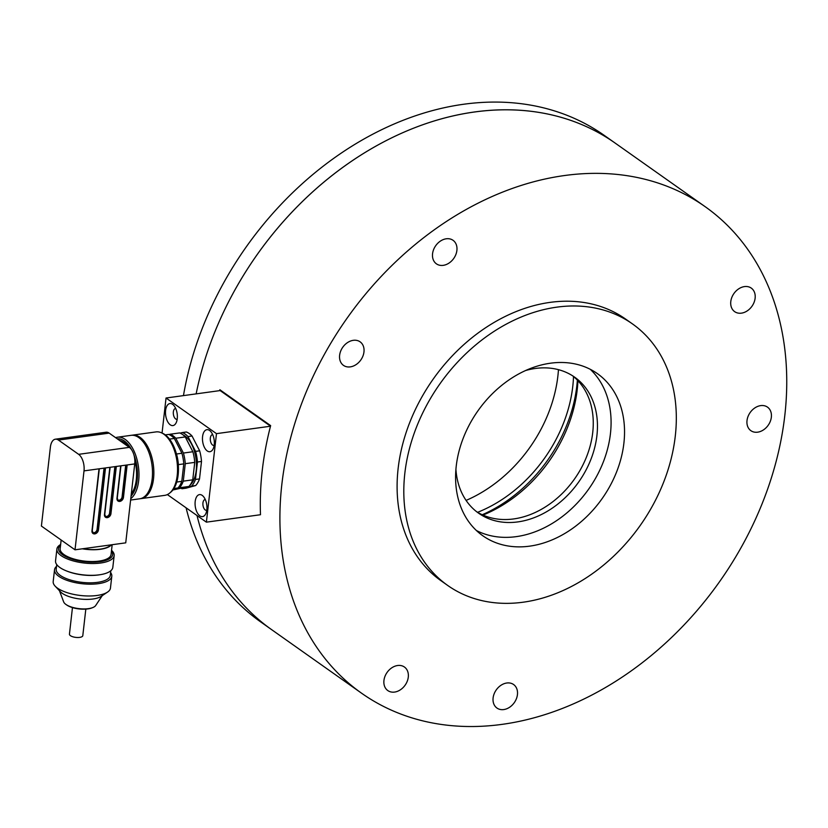 <?xml version="1.0" encoding="UTF-8"?>
<svg xmlns="http://www.w3.org/2000/svg" width="828" height="828" viewBox="0 0 828 828"><rect width="100%" height="100%" fill="white"/><g stroke="black" fill="none" stroke-linecap="round" stroke-linejoin="round"><path stroke-width="1.24" d="M474.661 111.977A297.801 228.135 125.2 0 0 196.143 393.88A297.801 228.135 -54.8 0 1 344.707 166.014A297.801 228.135 -54.8 0 1 615.245 143.151A297.801 228.135 125.2 0 0 474.661 111.977M197.023 515.534A297.801 228.135 125.2 0 0 271.563 629.601A297.801 228.135 -54.8 0 1 197.023 515.534M556.871 307.147A160.114 122.647 125.2 0 0 416.443 427.258A160.114 122.647 125.2 0 0 447.679 585.437A160.114 122.647 125.2 0 0 523.255 602.194A160.114 122.647 125.2 0 0 663.683 482.082A160.114 122.647 125.2 0 0 632.457 323.903A160.114 122.647 125.2 0 0 556.871 307.147M550.485 363.202A99.267 76.041 -54.8 0 1 597.35 373.594A99.267 76.041 -54.8 0 1 602.173 498.549A99.267 76.041 -54.8 0 1 482.786 535.747A99.267 76.041 -54.8 0 1 463.421 437.681A99.267 76.041 -54.8 0 1 550.485 363.202M350.285 366.876A14.407 11.043 -54.8 0 1 343.475 365.376A14.407 11.043 -54.8 0 1 342.782 347.232A14.407 11.043 -54.8 0 1 360.108 341.829A14.407 11.043 -54.8 0 1 362.923 356.071A14.407 11.043 -54.8 0 1 350.285 366.876M443.218 265.353A14.407 11.043 -54.8 0 1 436.418 263.842A14.407 11.043 -54.8 0 1 435.714 245.699A14.407 11.043 -54.8 0 1 453.051 240.306A14.407 11.043 -54.8 0 1 455.855 254.538A14.407 11.043 -54.8 0 1 443.218 265.353M741.443 313.15A14.407 11.043 -54.8 0 1 734.643 311.639A14.407 11.043 -54.8 0 1 733.939 293.505A14.407 11.043 -54.8 0 1 751.275 288.103A14.407 11.043 -54.8 0 1 754.08 302.344A14.407 11.043 -54.8 0 1 741.443 313.15M757.661 432.175A14.407 11.043 -54.8 0 1 750.861 430.663A14.407 11.043 -54.8 0 1 750.158 412.53A14.407 11.043 -54.8 0 1 767.494 407.128A14.407 11.043 -54.8 0 1 770.299 421.369A14.407 11.043 -54.8 0 1 757.661 432.175M503.755 709.565A14.407 11.043 -54.8 0 1 496.955 708.054A14.407 11.043 -54.8 0 1 496.251 689.921A14.407 11.043 -54.8 0 1 513.588 684.518A14.407 11.043 -54.8 0 1 516.393 698.76A14.407 11.043 -54.8 0 1 503.755 709.565M394.604 692.073A14.407 11.043 -54.8 0 1 387.794 690.562A14.407 11.043 -54.8 0 1 387.1 672.419A14.407 11.043 -54.8 0 1 404.426 667.026A14.407 11.043 -54.8 0 1 407.241 681.258A14.407 11.043 -54.8 0 1 394.604 692.073M564.603 175.526A297.801 228.135 125.2 0 0 303.41 398.941A297.801 228.135 125.2 0 0 361.494 693.15A297.801 228.135 125.2 0 0 719.656 581.556A297.801 228.135 125.2 0 0 705.187 206.7A297.801 228.135 125.2 0 0 564.603 175.526M632.457 323.903L625.73 319.153A160.114 122.647 125.2 0 0 433.168 379.152A160.114 122.647 125.2 0 0 440.951 580.687L447.679 585.437M219.772 390.63L219.865 389.75A297.801 228.135 125.2 0 0 219.637 390.65M219.865 389.75L270.642 425.623A297.801 228.135 125.2 0 0 260.489 514.726L206.389 522.157L216.481 433.644L270.487 426.223M476.4 530.52A99.267 76.041 125.2 0 0 588.718 489.048A99.267 76.041 125.2 0 0 590.281 369.319M455.917 469.259A83.255 63.777 125.2 0 0 478.574 513.174A83.255 63.777 125.2 0 0 578.71 481.968A83.255 63.777 125.2 0 0 574.653 377.175A83.255 63.777 125.2 0 0 535.354 368.46A83.255 63.777 125.2 0 0 525.708 370.489M476.514 511.632A83.255 63.777 125.2 0 0 574.508 479.008A83.255 63.777 125.2 0 0 572.521 375.746M577.934 380.714A128.092 98.118 -54.8 0 1 483.003 515.068M577.364 380.114A132.894 101.803 -54.8 0 1 482.248 514.737M573.514 376.554A128.092 98.118 -54.8 0 1 477.611 512.304M558.455 369.671A128.092 98.118 -54.8 0 1 466.092 500.402M183.454 395.618A297.801 228.135 -54.8 0 1 333.787 158.303A297.801 228.135 -54.8 0 1 604.316 135.43L705.187 206.7M361.494 693.15L260.634 621.88A297.801 228.135 -54.8 0 1 186.093 507.812M165.31 434.886L168.633 434.431A28.825 15.059 -97.8 0 1 174.315 438.447L169.502 439.099M176.737 482.041L181.798 481.347L183.785 463.887L178.382 464.632A28.825 15.059 82.2 0 0 176.519 454.003L181.932 453.258L174.315 438.447M183.785 463.887A28.825 15.059 -97.8 0 0 181.932 453.258M173.901 488.53L177.979 487.961A28.825 15.059 -97.8 0 0 181.798 481.347M173.445 489.213L177.979 487.961M173.269 489.462L179.469 487.764A28.825 15.059 -97.8 0 0 183.288 481.14L185.275 463.68A28.825 15.059 -97.8 0 0 183.423 453.051L175.805 438.24A28.825 15.059 -97.8 0 0 170.123 434.224L168.953 434.545M179.469 487.764L188.929 486.46L172.876 489.99M170.123 434.224L179.593 432.93A28.825 15.059 -97.8 0 1 185.265 436.936L175.805 438.24M183.423 453.051L192.883 451.746L185.265 436.936M185.275 463.68L194.746 462.386A28.825 15.059 -97.8 0 0 192.883 451.746M183.288 481.14L192.748 479.836L194.746 462.386M188.929 486.46A28.825 15.059 -97.8 0 0 192.748 479.836M189.995 485.167A26.734 13.972 -97.8 0 0 196.008 458.743A26.734 13.972 -97.8 0 0 183.091 434.917M180.152 433.147L182.295 432.558A28.825 15.059 82.2 0 1 187.977 436.563L195.594 451.374A28.825 15.059 82.2 0 1 197.447 462.014L195.46 479.464A28.825 15.059 82.2 0 1 191.641 486.088L182.025 488.727A28.825 15.059 82.2 0 1 181.467 488.51M195.46 479.464L199.517 478.905L201.504 461.455L197.447 462.014M201.504 461.455A28.825 15.059 -97.8 0 0 199.651 450.825L195.594 451.374M199.651 450.825L192.034 436.004L187.977 436.563M192.034 436.004A28.825 15.059 -97.8 0 0 186.352 431.999L182.295 432.558M191.641 486.088L195.698 485.529L186.083 488.178L182.025 488.727M195.698 485.529A28.825 15.059 -97.8 0 0 199.517 478.905M72.46 607.597L69.438 634.134A6.727 2.515 6.5 0 0 75.834 637.394A6.727 2.515 6.5 0 0 82.8 635.656L85.822 609.129M75.017 549.813L41.4 526.059L50.394 447.13A12.813 6.696 -97.8 0 1 55.372 439.192L106.087 432.226A12.813 6.696 -97.8 0 1 109.172 433.116L129.344 447.368A12.813 6.696 -97.8 0 1 134.726 463.918L125.732 542.847L75.017 549.813L84.011 470.884A12.813 6.696 -97.8 0 0 78.639 454.334L58.457 440.082A12.813 6.696 -97.8 0 0 55.372 439.192M131.341 493.664A28.825 15.059 -97.8 0 0 134.84 460.647M128.506 446.768A28.825 15.059 -97.8 0 0 119.625 440.496M133.939 454.955A30.419 15.898 82.2 0 1 137.148 480.302A30.419 15.898 82.2 0 1 131.072 495.982M117.297 438.85A30.419 15.898 82.2 0 1 131.548 449.687M130.762 498.673A32.023 16.736 -97.8 0 0 138.659 480.809A32.023 16.736 -97.8 0 0 117.493 437.205A32.023 16.736 -97.8 0 0 115.62 437.67M130.607 500.05L139.725 498.798A32.023 16.736 -97.8 0 0 151.948 464.798A32.023 16.736 -97.8 0 0 131.01 435.342L117.493 437.205M131.693 435.28A32.023 16.736 82.2 0 1 132.366 435.166A32.023 16.736 82.2 0 1 153.532 478.76A32.023 16.736 82.2 0 1 141.081 498.611A32.023 16.736 82.2 0 1 140.398 498.673M105.518 467.934L99.029 468.824L91.97 530.789A3.84 2.939 -54.8 0 0 94.806 533.884A3.84 2.939 -54.8 0 0 98.46 529.889L105.518 467.934L134.726 463.918M141.081 498.611L164.751 495.361A32.023 16.736 -97.8 0 0 169.616 493.136A32.023 16.736 -97.8 0 0 177.202 475.51A32.023 16.736 -97.8 0 0 161.325 432.744A32.023 16.736 -97.8 0 0 156.037 431.905L132.366 435.166M105.301 516.289A3.198 2.453 125.2 0 0 109.575 513.132L114.875 466.65M92.798 532.518A3.198 2.453 125.2 0 0 97.073 529.371L104.049 468.13M117.804 500.05A3.198 2.453 125.2 0 0 122.078 496.893L125.69 465.16M161.325 432.744L162.65 433.323A31.226 16.322 82.2 0 1 178.134 475.024A31.226 16.322 82.2 0 1 170.744 492.215L169.616 493.136M110.962 544.876A25.213 9.439 -173.5 0 1 100.188 549.14A25.213 9.439 -173.5 0 1 82.821 548.736M111.469 544.803A25.616 9.584 -173.5 0 1 100.405 549.285A25.616 9.584 -173.5 0 1 82.314 548.809M112.173 544.71L111.066 554.491A25.616 9.584 -173.5 0 1 99.06 561.084A25.616 9.584 -173.5 0 1 72.76 558.652A25.616 9.584 -173.5 0 1 60.154 548.685L61.148 540.011M60.547 545.269A27.22 10.184 6.5 0 0 84.456 561.705A27.22 10.184 6.5 0 0 111.449 551.065M111.532 550.32A28.825 10.785 -173.5 0 1 114.16 555.588A28.825 10.785 -173.5 0 1 100.654 563.019A28.825 10.785 -173.5 0 1 71.073 560.277A28.825 10.785 -173.5 0 1 56.894 549.057A28.825 10.785 -173.5 0 1 60.63 544.514M114.16 555.588L112.815 567.397A28.825 10.785 -173.5 0 1 100.105 574.704A28.825 10.785 -173.5 0 1 99.308 574.818A28.825 10.785 -173.5 0 1 66.281 570.854A28.825 10.785 -173.5 0 1 55.548 560.866L56.894 549.057M100.105 574.704L99.132 574.849A27.22 10.184 -173.5 0 1 98.387 574.963A27.22 10.184 -173.5 0 1 67.192 571.216L66.281 570.854M110.817 570.73L110.3 575.325A27.22 10.184 -173.5 0 1 97.538 582.343A27.22 10.184 -173.5 0 1 69.604 579.755A27.22 10.184 -173.5 0 1 56.211 569.167L56.739 564.572M110.61 572.541A28.825 10.785 -173.5 0 1 111.801 576.247A28.825 10.785 -173.5 0 1 98.304 583.678A28.825 10.785 -173.5 0 1 68.714 580.935A28.825 10.785 -173.5 0 1 54.534 569.726A28.825 10.785 -173.5 0 1 56.532 566.383M111.801 576.247L110.455 588.056A28.825 10.785 -173.5 0 1 107.537 592.103A28.825 10.785 -173.5 0 1 96.959 595.477A28.825 10.785 -173.5 0 1 55.134 586.131A28.825 10.785 -173.5 0 1 53.189 581.525L54.534 569.726M107.537 592.103L101.151 596.377A22.418 8.383 -173.5 0 1 92.922 599.006A22.418 8.383 -173.5 0 1 60.392 591.73L55.134 586.131M59.471 590.757L63.652 601.873A16.415 6.138 6.5 0 0 66.074 604.554A16.415 6.138 6.5 0 0 88.42 608.642A16.415 6.138 6.5 0 0 92.726 607.586A16.415 6.138 6.5 0 0 95.686 605.527L102.268 595.632M92.726 607.586L91.836 607.938A15.38 5.755 -173.5 0 1 87.799 608.922A15.38 5.755 -173.5 0 1 66.861 605.092L66.074 604.554M216.481 433.644L166.045 398.009L162.05 433.065M166.045 398.009L220.134 390.578L270.497 426.161M167.359 494.575L206.389 522.157M172.586 404.323A11.116 5.806 -97.8 0 0 165.838 408.939A11.116 5.806 -97.8 0 0 168.56 423.098A11.116 5.806 -97.8 0 0 176.147 422.777A11.116 5.806 -97.8 0 0 173.756 405.389A11.116 5.806 -97.8 0 0 172.586 404.323M209.577 430.456A11.116 5.806 -97.8 0 0 202.819 435.073A11.116 5.806 -97.8 0 0 205.551 449.231A11.116 5.806 -97.8 0 0 213.127 448.911A11.116 5.806 -97.8 0 0 210.736 431.512A11.116 5.806 -97.8 0 0 209.577 430.456M202.177 495.372A11.116 5.806 -97.8 0 0 195.429 499.977A11.116 5.806 -97.8 0 0 198.151 514.136A11.116 5.806 -97.8 0 0 205.737 513.815A11.116 5.806 -97.8 0 0 203.346 496.427A11.116 5.806 -97.8 0 0 202.177 495.372M205.292 499.543A5.444 2.846 -97.8 0 0 205.065 499.553A5.444 2.846 -97.8 0 0 202.984 505.339A5.444 2.846 -97.8 0 0 206.545 510.338A5.444 2.846 -97.8 0 0 206.772 510.296M212.692 434.628A5.444 2.846 -97.8 0 0 212.454 434.648A5.444 2.846 -97.8 0 0 210.374 440.424A5.444 2.846 -97.8 0 0 213.934 445.433A5.444 2.846 -97.8 0 0 214.173 445.381M175.712 408.504A5.444 2.846 -97.8 0 0 175.474 408.514A5.444 2.846 -97.8 0 0 173.394 414.3A5.444 2.846 -97.8 0 0 176.954 419.299A5.444 2.846 -97.8 0 0 177.182 419.247M116.334 466.443L110.952 513.65A3.84 2.939 -54.8 0 1 107.309 517.645A3.84 2.939 -54.8 0 1 104.463 514.55L109.845 467.334M84.011 470.884L99.029 468.824M127.15 464.963L123.455 497.411A3.84 2.939 -54.8 0 1 119.812 501.406A3.84 2.939 -54.8 0 1 116.965 498.311L120.66 465.853M78.639 454.334L129.344 447.368M58.457 440.082L109.172 433.116M109.575 513.132L110.083 513.495L115.423 466.568M104.649 514.499A3.198 2.453 125.2 0 0 105.529 516.475A3.198 2.453 125.2 0 0 108.313 516.32A3.198 2.453 125.2 0 0 110.083 513.495L110.952 513.65M110.02 467.313L104.463 514.55M97.073 529.371L97.58 529.734L104.607 468.058M92.146 530.738A3.198 2.453 125.2 0 0 93.026 532.715A3.198 2.453 125.2 0 0 95.81 532.559A3.198 2.453 125.2 0 0 97.58 529.734L98.46 529.889M99.194 468.803L91.97 530.789M122.078 496.893L122.575 497.255L126.239 465.088M117.152 498.259A3.198 2.453 125.2 0 0 118.021 500.236A3.198 2.453 125.2 0 0 120.816 500.081A3.198 2.453 125.2 0 0 122.575 497.255L123.455 497.411M120.836 465.833L116.965 498.311M105.529 516.475L104.763 514.385L110.134 467.302M118.021 500.236L117.265 498.145L120.95 465.812M99.308 468.783L92.27 530.624L93.026 532.715"/></g></svg>
